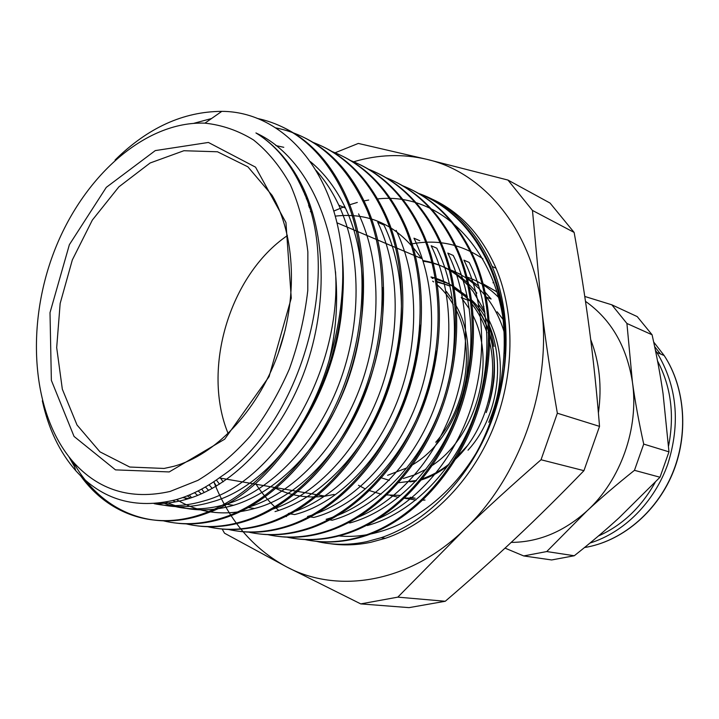 <?xml version="1.0" encoding="UTF-8"?>
<svg xmlns="http://www.w3.org/2000/svg" width="719" height="719" viewBox="0 0 719 719"><rect width="100%" height="100%" fill="white"/><g stroke="black" fill="none" stroke-linecap="round" stroke-linejoin="round"><path stroke-width="1.08" d="M585.5 301.36C611.024 319.38 626.662 346.243 632.405 381.969C639.2 427.967 620.731 480.229 587.001 510.921C563.777 531.745 538.513 542.234 511.2 542.396M546.746 551.554L587.001 510.921C600.94 497.979 616.767 484.444 634.464 470.325L659.997 477.236L619.275 517.626C605.74 530.02 590.739 542.728 574.274 555.751L546.746 551.554L523.702 555.94L551.653 559.957L574.274 555.751M634.464 470.325L643.721 444.09C638.832 421.882 635.057 401.175 632.405 381.969L626.914 323.469L652.088 334.784C656.726 355.528 660.384 375.138 663.053 393.608L668.976 451.847L659.997 477.236M668.976 451.847L643.721 444.09M505.035 548.121L523.702 555.94M626.914 323.469L611.824 304.811L584.772 296.453M611.824 304.811L637.232 316.603L652.088 334.784M493.89 282.468L492.937 282.792M329.266 359.833C352.553 262.354 318.49 161.577 255.928 132.943C275.485 144.968 290.988 163.716 302.438 189.187C343.466 273.705 300.83 424.408 220.724 476.841C205.976 487.788 191.02 495.418 175.849 499.75C135.487 509.645 102.116 499.948 75.756 470.666C59.551 452.062 48.416 428.776 42.34 400.807M115.067 160.04C147.737 127.784 183.309 111.562 221.794 111.364C282.046 111.418 335.692 169.864 342.352 257.537C344.257 291.231 339.907 325.33 329.284 359.842M170.07 491.454L197.932 480.346C216.401 469.228 233.81 454.516 250.167 436.208C265.545 416.094 278.639 393.635 289.433 368.829C298.619 343.17 304.739 317.043 307.786 290.449L307.858 251.821C304.937 227.141 299.095 204.771 290.35 184.702C280.131 166.368 267.854 151.448 253.51 139.953C238.295 130.597 222.108 124.998 204.933 123.156C144.573 120.855 82.622 177.242 54.114 251.623C25.507 326.022 31.501 413.811 72.871 461.562C98.431 490.268 130.831 500.226 170.07 491.454M423.132 261.222C444.36 264.268 462.281 274.91 476.904 293.163M400.061 495.409L385.366 494.879M381.124 494.151L368.317 490.259M365.342 488.947L358.475 485.28M450.202 270.146L461.283 274.514M465.993 277.004L478.773 286.045M483.851 290.764L491.122 299.014L486.43 297.082C475.735 283.565 462.901 274.182 447.928 268.942M410.198 497.296L415.187 498.222L403.269 497.97M398.524 497.332L390.102 495.373M465.894 276.626C478.117 280.725 489.01 287.654 498.582 297.405M503.003 319.335L497.099 311.776M504.981 353.362L504.316 349.91M419.554 480.472C429.54 477.578 439.075 472.572 448.162 465.481M452.664 461.724C484.489 434.393 500.604 380.693 488.731 338.586M486.997 332.762C483.204 321.312 477.82 311.282 470.864 302.681M469.085 300.56C458.336 288.427 445.636 280.554 430.996 276.959M494.043 346.477L488.12 319.874M484.759 311.318L473.282 291.68C459.612 274.128 442.76 263.756 422.727 260.557M497.045 291.968L482 283.196M477.164 281.228L476.005 280.814M403.188 498.042L415.897 500.029M421.37 500.181L425.028 500.047M504.477 333.167C500.478 319.434 494.456 307.408 486.43 297.091M335.53 271.764C341.84 372.1 275.269 482.018 204.142 500.864C186.706 506.113 170.043 507.048 154.154 503.659M316.063 170.403C324.943 180.253 332.52 191.838 338.793 205.149C361.612 253.942 362.043 324.035 338.802 384.593C315.443 445.088 270.901 490.718 226.296 504.208C203.54 510.858 182.32 510.355 162.638 502.689M275.826 145.58L283.78 147.305M358.583 213.876C381.412 261.887 382.005 330.83 359.087 390.183C336.115 449.555 291.977 494.277 247.678 507.434L254.634 508.495M175.508 501.88L172.973 500.532M275.026 511.595C318.966 498.77 362.457 455.262 385.033 397.346C407.466 339.422 406.675 272.133 383.928 224.993L377.709 222.261C400.465 269.634 401.211 337.292 378.67 395.594C355.977 453.851 312.352 497.656 268.313 510.58M186.634 499.238L183.696 497.206M287.061 162.179L287.654 162.135M396.151 230.368C418.835 277.031 419.779 343.574 397.517 400.789C375.21 457.967 331.971 501.008 288.238 513.564M197.653 495.409L194.534 492.695M293.631 172.102L294.439 171.958M419.77 240.739L413.973 238.196C436.604 284.212 437.646 349.641 415.735 405.813C393.715 461.993 350.935 504.154 307.498 516.503L313.781 517.446C371.624 502.563 427.032 430.573 435.984 350.926M208.609 490.394L205.436 486.988M299.517 182.914L300.551 182.626M436.793 248.217L431.184 245.754C453.707 291.15 454.92 355.438 433.314 410.666C411.601 465.822 369.278 507.255 326.12 519.307L332.196 520.232C375.255 508.261 417.424 467.08 439.039 412.248C460.546 357.343 459.288 293.406 436.801 248.208M219.52 484.184L216.365 479.995M304.721 194.678L305.988 194.202M447.82 253.079C469.444 296.174 471.592 356.534 452.503 409.453C433.341 462.38 394.569 503.92 353.406 519.055M309.242 207.584L310.752 206.838M367.283 525.553C409.722 514.04 451.029 474.351 472.077 421.361C492.964 368.308 491.499 306.429 469.192 262.444L463.926 260.143C485.235 302.313 487.662 360.893 469.435 412.625C451.029 464.285 413.515 505.286 373.08 520.889M333.733 211.044L336.726 209.849L333.751 211.089M312.181 211.305L311.12 211.862M347.16 522.497L350.018 522.929C392.745 511.209 434.537 470.792 455.819 416.867C477.039 362.96 475.681 299.985 453.24 255.461L447.829 253.07M307.651 198.282L306.303 198.839M220.535 478.153L223.151 481.829M302.438 186.392L301.333 186.733M209.067 484.804L212.24 488.471M296.552 175.418L295.671 175.598M198.174 490.924L201.311 493.872M294.727 514.552C358.179 498.465 417.757 412.526 419.914 325.015M289.982 165.316L289.326 165.388M187.317 495.822L190.337 498.087M282.774 156.068L282.306 156.077M176.523 499.552C199.684 513.546 225.721 516.521 254.634 508.477C325.33 490.61 390.201 384.144 382.391 287.456M165.963 502.105C186.643 511.245 209.157 512.314 233.513 505.304C278.019 491.895 322.4 446.607 345.659 386.489C368.766 326.318 368.299 256.647 345.479 208.088C336.33 188.863 324.629 173.369 310.365 161.604M156.508 503.462C173.854 508.279 192.225 507.785 211.62 501.979C280.841 483.608 346.181 379.264 342.693 281.021M156.562 503.462C167.114 503.633 177.899 501.997 188.908 498.546C233.954 484.507 279.251 437.278 303.202 374.779C327.046 312.208 326.956 239.93 304.101 189.906C292.076 164.247 276.024 145.265 255.928 132.943M342.352 257.546C352.49 364.12 284.688 486.466 208.025 512.755C152.572 534.46 100.139 510.903 73.257 462.002M281.758 126.688C311.21 140.322 333.634 165.738 349.048 202.938C369.71 255.281 368.335 326.732 344.437 388.772C320.377 450.696 275.979 498.6 230.422 515.909C211.826 522.911 193.842 525.319 176.479 523.126M305.485 138.219C333.158 152.203 354.305 176.73 368.937 211.826C389.617 263.298 388.449 333.562 364.875 394.345C341.228 455.145 297.235 502.024 252.018 518.992C232.183 526.263 213.076 528.429 194.687 525.49M320.737 145.633C350.189 159.061 372.658 183.974 388.134 220.374C408.796 271.117 407.754 340.06 384.602 399.746C361.235 459.369 317.798 505.34 272.852 521.958C250.023 530.155 228.256 531.683 207.548 526.533M342.702 156.275C370.528 169.999 391.846 194.112 406.657 228.606C427.23 278.613 426.457 346.36 403.575 404.941C380.612 463.449 337.562 508.585 292.957 524.798C273.795 531.665 255.254 533.75 237.333 531.062M359.815 164.579C387.99 178.114 409.551 202.12 424.507 236.587C445.097 285.82 444.405 352.454 421.9 409.938C399.243 467.44 356.678 511.622 312.397 527.593C293.963 534.064 276.069 536.149 258.705 533.858M376.603 172.731C404.95 186.113 426.673 209.957 441.79 244.262C462.263 292.849 461.769 358.269 439.588 414.791C417.245 471.197 375.147 514.669 331.171 530.227C312.972 536.608 295.275 538.657 278.082 536.374M396.735 182.536C423.491 196.125 444.063 219.178 458.452 251.704C478.89 299.535 478.539 363.976 456.646 419.447C434.662 474.917 392.951 517.536 349.335 532.824C330.246 539.358 311.74 541.218 293.801 538.405M408.725 188.36C437.359 201.437 459.315 224.948 474.594 258.894C494.96 306.096 494.69 369.404 473.165 423.967C451.424 478.459 410.234 520.322 366.906 535.331C345.479 542.548 324.853 543.915 305.027 539.439M308.846 206.317L310.284 205.472M428.928 198.156C455.433 211.566 475.861 234.124 490.205 265.832C503.372 296.579 508.018 330.74 504.136 368.308C500.226 398.425 490.933 426.637 476.257 452.943C442.473 509.097 386.121 541.146 337.597 535.808M336.735 209.84L344.725 206.497M348.616 205.086L357.307 202.443M363.104 201.068L368.721 200.026M376.666 199.046C448.98 189.924 514.669 268.385 504.136 368.308M470.127 300.991C459.144 288.571 446.131 280.626 431.085 277.174M403.359 478.486L414.836 474.801L426.052 469.273M429.836 466.946C476.409 438.788 497.836 360.489 471.952 313.61M469.453 309.053L461.265 297.441M387.613 475.304L407.089 467.826M410.414 465.966C461.265 438.572 484.939 352.103 454.965 303.876M452.637 300.021L446.382 291.492M329.266 359.842C307.975 433.359 257.654 493.36 206.353 512.494C156.688 531.961 108.937 515.262 80.636 475.834M74.488 466.667L68.952 456.862M194.004 123.273L211.566 118.518M257.105 118.374C297.208 126.975 327.352 154.945 347.538 202.291C368.245 254.616 366.843 326.273 342.882 388.332C318.85 450.418 274.352 498.312 228.804 515.703C205.661 524.259 183.687 525.931 162.871 520.709M275.737 127.874C316.396 136.044 346.989 163.815 367.508 211.179C388.197 262.768 386.957 333.032 363.428 393.958C339.674 454.803 295.743 501.772 250.455 518.767C227.653 527.117 205.94 528.744 185.295 523.666M312.334 142.11C345.021 154.378 369.836 180.253 386.75 219.753C407.376 270.533 406.415 339.611 383.155 399.351C359.842 459.064 316.279 505.133 271.342 521.733C248.765 529.867 227.231 531.458 206.739 526.515M331.315 151.278C363.787 163.573 388.449 189.151 405.3 228.031C425.945 278.064 425.055 345.92 402.218 404.563C379.183 463.18 336.159 508.297 291.51 524.618C269.274 532.491 248.001 534.055 227.689 529.292M350.009 160.337C382.086 172.641 406.496 197.86 423.239 235.994C443.758 285.335 443.138 351.986 420.57 409.587C397.913 467.107 355.294 511.461 310.985 527.36C288.966 535.107 267.881 536.626 247.722 531.925M191.578 497.674L189.295 495.023M290.692 167.428L291.33 167.239M367.921 168.983C399.71 181.305 423.904 206.218 440.522 243.723C461.05 292.291 460.511 357.9 438.302 414.432C415.959 470.972 373.799 514.4 329.814 530.065C308.083 537.542 287.223 539.034 267.225 534.532M204.232 492.542L201.697 489.082M297.621 179.175L298.502 178.824M385.195 177.35C416.687 189.654 440.711 214.253 457.266 251.156C477.677 299.104 477.317 363.517 455.424 419.123C433.377 474.612 391.693 517.347 348.014 532.626C326.552 539.987 305.908 541.443 286.09 536.985M216.383 486.098L213.732 481.802M303.517 191.712L304.667 191.155M402.2 185.565C433.305 197.878 457.05 222.144 473.417 258.373C493.791 305.584 493.558 369.045 471.952 423.626C450.256 478.216 408.949 520.125 365.638 535.143C344.374 542.297 323.909 543.717 304.227 539.403M308.523 205.292L309.943 204.475M418.179 193.312C449.105 205.589 472.743 229.595 489.073 265.338C513.177 319.11 508.333 395.297 476.257 452.934M286.504 516.601L285.272 515.694M278.72 510.445C270.101 502.967 262.552 494.241 256.072 484.264M574.13 232.426C580.215 265.904 585.266 297.972 589.292 328.61C593.328 359.185 596.743 391.774 599.529 426.376L557.351 413.218C550.79 375.624 545.559 340.689 541.632 308.424L532.464 210.433L574.13 232.426L550.062 203.073L507.956 180.065L426.807 159.321L358.323 143.432L335.099 152.77M599.529 426.376L583.945 470.666C560.461 494.996 537.776 517.446 515.883 538.01C493.953 558.636 470.415 579.712 445.268 601.264L397.823 597.138L464.366 529.651C487.114 507.785 512.665 484.48 541.039 459.756L557.351 413.218M541.039 459.756L583.945 470.666M532.464 210.433L507.956 180.065M222.162 528.995L224.499 533.192L286.207 566.68L360.749 603.897L409.057 607.636L445.268 601.264M360.749 603.897L397.823 597.138M353.658 161.784C378.158 154.459 402.541 153.641 426.807 159.321C484.031 172.398 532.455 229.981 541.632 308.424C551.967 386.229 519.864 477.551 464.366 529.651C409.327 583.028 337.732 594.388 286.207 566.68C253.106 548.561 229.046 520.421 214.01 482.269M492.866 266.839L491.976 266.021M482.97 258.849C460.708 243.84 436.568 238.942 410.531 244.145M301.719 187.578L302.681 186.886M432.829 199.442C460.448 212.33 481.523 235.266 496.047 268.259C515.496 314.356 514.669 376.145 492.722 429.405C470.63 482.62 429.162 523.603 385.411 538.306L370.896 542.279C356.822 545.2 343.116 545.658 329.787 543.654M316.369 541.335C332.457 545.173 349.2 545.29 366.618 541.695L381.16 537.704C425.001 522.929 466.586 481.757 488.758 428.317C510.787 374.833 511.649 312.792 492.191 266.533C475.394 228.849 450.642 204.403 417.946 193.177M173.638 466.343C215.035 455.127 256.827 411.78 277.516 355.33C298.178 298.87 295.374 235.23 272.133 195.388L247.902 166.835L217.471 151.772L183.884 150.729L150.127 162.988L118.869 186.868L92.347 220.077L72.331 259.918L60.153 303.463L56.684 347.628L62.337 389.213L77.014 424.992L99.968 451.856L129.753 467.035L164.121 468.446L173.638 466.343M336.878 222.755L421.451 258.489C399.162 226.152 370.411 212.042 335.198 216.14M287.42 235.562C229.694 274.847 201.5 369.045 228.148 433.593M273.732 487.302C289.398 495.58 306.528 498.528 325.123 496.146L334.164 494.438M169.226 471.934L224.679 439.192L269.086 376.63L291.267 298.115L285.946 222.531L255.542 167.159L208.402 142.452L155.286 150.595L106.286 187.362L69.366 244.703L50.006 312.666L51.364 380.369L74.048 436.433L115.498 469.875L169.226 471.934M598.406 412.913C602.082 386.669 599.511 362.232 590.703 339.584M285.245 329.895L278.154 353.577M589.984 543.052C623.93 532.536 654.299 502.338 667.78 464.204C680.695 423.051 677.055 385.779 656.842 352.4L655.404 350.243L656.842 352.4L664.176 355.546C685.189 387.685 688.766 434.312 672.319 473.704C655.818 513.069 620.91 541.686 584.511 547.536C620.803 541.749 655.602 513.438 672.211 474.387C688.82 435.462 685.54 387.909 664.176 355.546L653.679 342.028M657.534 360.938C670.971 386.552 674.656 414.872 668.58 445.888M655.207 482.314C641.186 507.443 622.241 525.346 598.397 536.014M660.482 353.964L654.649 346.612M488.785 422.296C504.477 384.701 504.208 349.973 487.976 318.113M485.055 313.223L478.593 304.514M420.687 480.139L419.635 480.382M415.924 481.101L409.938 481.838M389.303 480.337L380.234 477.497M437.287 282.172L447.757 285.048M465.642 294.988L467.278 296.291M470.37 298.987C507.192 330.416 506.868 407.808 468.033 450.175M465.22 296.426L452.988 287.672M450.067 286.135L435.858 281.039M467.242 445.888L453.437 460.484M449.204 464.007C440.109 471.134 430.528 476.248 420.462 479.366M416.499 480.481L398.614 482.71L416.454 480.526M432.128 278.334L432.928 278.487M435.39 279.008L449.591 284.05M452.646 285.65L467.332 296.561M470.478 299.778L472.518 302.079C493.89 329.221 499.444 362.888 489.154 403.08M432.631 281.12L433.665 281.902M436.145 283.897C442.805 289.541 448.512 296.444 453.258 304.622M455.298 308.352C475.834 346.279 467.287 406.72 435.732 442.266M72.871 461.562L75.756 470.666M204.933 123.156L221.794 111.364M345.471 208.097L338.784 205.158M304.083 189.915L302.438 189.187M294.727 514.561L288.238 513.582M233.513 505.295L226.296 504.208M188.917 498.546L182.599 497.593M483.905 306.492L483.294 306.249M206.353 512.503L208.025 512.737M228.804 515.694L230.422 515.927M250.455 518.767L252.018 518.992M271.342 521.742L272.852 521.958M291.537 524.609L292.957 524.816M310.985 527.378L312.388 527.575M329.814 530.047L331.171 530.245M348.023 532.635L349.335 532.824M365.638 535.143L366.906 535.322M347.547 202.282L349.039 202.947M367.508 211.179L368.946 211.817M386.75 219.753L388.134 220.365M405.309 228.022L406.648 228.615M423.23 236.003L424.516 236.578M440.531 243.714L441.781 244.271M457.257 251.165L458.461 251.704M473.426 258.373L474.594 258.885M489.073 265.338L490.196 265.841M496.047 268.259L492.191 266.533M385.411 538.306L381.16 537.704M312.531 212.465L310.419 211.566M325.123 496.146L219.25 477.928M462.173 452.134L453.177 460.906M448.935 464.384C439.902 471.358 430.393 476.373 420.408 479.429M470.693 301.351L472.518 302.079C481.29 312.468 487.554 325.033 491.32 339.772C493.045 346.199 495.229 359.671 494.196 377.089C493.054 389.195 490.394 401.031 486.215 412.589M468.06 300.299L461.454 297.657"/></g></svg>
